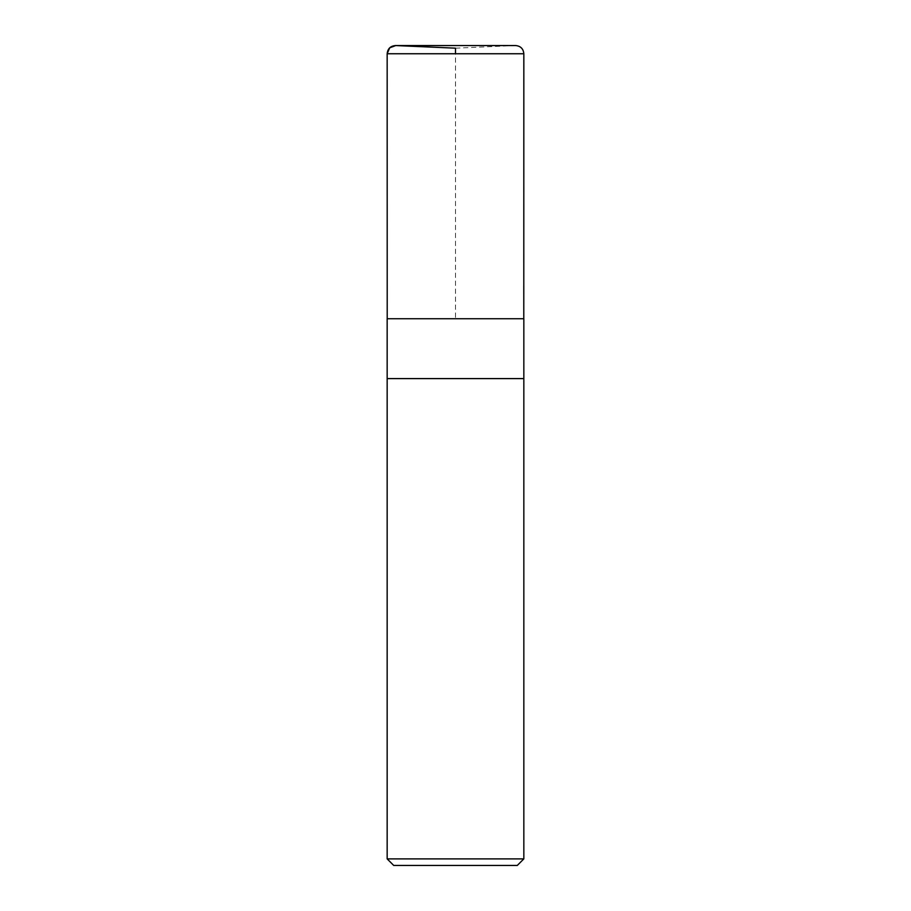 <?xml version="1.0" encoding="UTF-8"?>
<svg xmlns="http://www.w3.org/2000/svg" width="911" height="911" viewBox="0 0 911 911"><rect width="100%" height="100%" fill="white"/><g stroke="black" fill="none" stroke-linecap="round" stroke-linejoin="round"><path stroke-width="0.68" stroke-dasharray="4.55 3.42" d="M517.277 865.45L393.723 865.45M523.836 858.891L387.164 858.891M387.164 378.6L523.836 378.6L387.164 378.6M523.836 318.725L387.164 318.725M455.5 48.169L515.284 45.561L395.716 45.561L455.5 48.169M387.209 318.725L523.791 318.725L387.209 318.725L455.5 318.725L455.5 53.749M523.836 53.749L387.164 53.749M515.637 45.55L395.363 45.55"/><path stroke-width="1.37" d="M387.164 858.891L393.723 865.45L517.277 865.45L523.836 858.891L523.836 378.6L387.164 378.6L523.836 378.6L523.836 318.725L387.164 318.725L387.164 858.891L523.836 858.891M455.5 53.749L455.5 48.169L395.716 45.561L389.692 47.828L387.164 53.749L387.209 318.725L387.164 53.749C387.699 48.602 390.557 45.869 395.716 45.561L515.637 45.55L395.363 45.55M387.164 53.749L523.836 53.749C523.358 48.773 520.625 46.04 515.637 45.55M523.791 318.725L523.836 53.749"/></g></svg>
